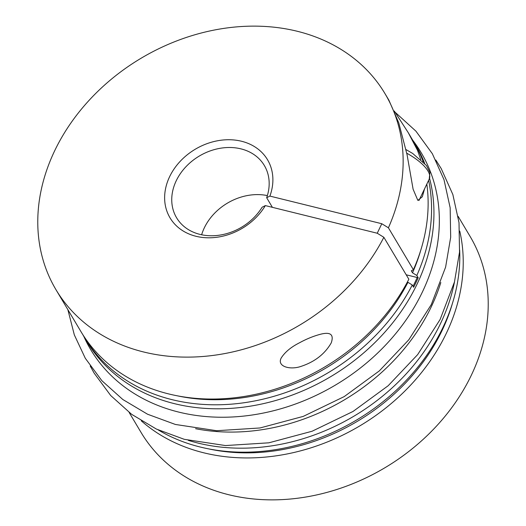 <?xml version="1.0" encoding="UTF-8"?>
<svg xmlns="http://www.w3.org/2000/svg" width="526" height="526" viewBox="0 0 526 526"><rect width="100%" height="100%" fill="white"/><g stroke="black" fill="none" stroke-linecap="round" stroke-linejoin="round"><path stroke-width="0.79" d="M454.556 281.601A191.503 155.209 149.2 0 1 188.242 440.341M406.21 274.802L417.203 277.518A190.366 154.289 149.2 0 1 413.041 286.262M394.25 110.979L408.281 132.716L417.512 150.357L420.754 159.477M424.574 188.788L422.325 196.763L417.854 200.393L413.107 189.228L407.052 154.624L398.767 122.86L388.859 100.124L384.953 93.582A191.503 155.209 149.2 0 1 388.412 227.797L381.797 223.728L269.897 196.093A13489.645 5009.617 25.6 0 1 266.662 197.723A51.068 41.39 -30.8 0 0 264.328 165.48A51.068 41.39 -30.8 0 0 199.269 156.071A51.068 41.39 -30.8 0 0 176.591 217.771A51.068 41.39 -30.8 0 0 218.139 235.352A51.068 41.39 -30.8 0 0 262.106 207.231A13489.645 5009.617 -154.4 0 0 265.347 205.594A56.742 45.986 149.2 0 1 173.475 222.689A56.742 45.986 149.2 0 1 212.116 142.027A56.742 45.986 149.2 0 1 269.897 196.093M265.347 205.594L377.241 233.235L383.855 237.298L408.847 279.227A191.503 155.209 149.2 0 1 244.202 396.459A191.503 155.209 149.2 0 1 80.951 331.604L55.96 289.675A191.503 155.209 149.2 0 1 140.994 58.301A191.503 155.209 149.2 0 1 384.953 93.582M408.281 132.716L409.945 135.504A191.503 155.209 149.2 0 1 417.512 150.357M426.829 184.08A191.503 155.209 149.2 0 1 413.397 269.726L388.412 227.797M428.611 180.372A191.503 155.209 149.2 0 1 416.829 275.473L412.502 272.816L411.299 270.798L413.397 269.726M383.855 237.298A191.503 155.209 149.2 0 1 219.21 354.531A191.503 155.209 149.2 0 1 55.96 289.675M299.432 342.82C306.619 338.889 313.746 336.002 320.827 334.168C330.591 331.748 334.063 334.648 331.242 342.88C324.89 353.913 314.949 361.704 301.418 366.254C290.161 370.37 276.558 366.458 281.252 357.93C284.928 352.137 290.983 347.101 299.432 342.82M177.203 395.789A187.795 152.205 149.2 0 0 407.952 282.317L412.272 284.98A191.503 155.209 149.2 0 1 247.628 402.206A191.503 155.209 149.2 0 1 84.377 337.35A191.503 155.209 149.2 0 1 82.7 334.451M411.621 138.404A191.503 155.209 149.2 0 1 413.377 141.257A191.503 155.209 149.2 0 1 423.22 161.798M417.203 277.518L418.19 277.761A191.503 155.209 149.2 0 1 413.633 287.262L412.272 284.98M418.19 277.761L416.829 275.473M84.377 337.35L86.764 341.354A191.503 155.209 -30.8 0 0 174.435 403.659A191.503 155.209 -30.8 0 0 419.215 279.477A191.503 155.209 -30.8 0 0 429.564 178.307M424.653 163.316A191.503 155.209 -30.8 0 0 415.757 145.261L413.377 141.257M158.116 429.867A191.503 155.209 -30.8 0 0 356.589 420.018A191.503 155.209 -30.8 0 0 459.671 250.126M272.389 207.329L266.662 197.723M141.303 420.853A191.503 155.209 -30.8 0 0 360.021 425.771A191.503 155.209 -30.8 0 0 459.737 231.052M129.146 412.463L141.047 432.418A191.503 155.209 -30.8 0 0 385.006 467.699A191.503 155.209 -30.8 0 0 470.04 236.325L458.139 216.364M201.636 234.767A51.068 41.39 149.2 0 1 267.359 195.593M377.241 233.235L381.797 223.728M420.616 250.705A187.795 152.205 149.2 0 1 412.502 272.816M412.825 140.35A192.352 155.9 149.2 0 1 335.673 384.927A192.352 155.9 149.2 0 1 83.838 336.436M440.821 282.541A192.352 155.9 149.2 0 1 195.6 428.703M208.881 448.934A187.795 152.205 -30.8 0 0 452.294 303.85M406.769 153.211A36.879 13.696 25.6 0 1 429.262 179.011L418.979 200.472M67.861 309.636L74.33 334.911L85.304 358.291L101.86 380.686L122.828 399.517L147.582 414.238L175.401 424.462L216.666 430.715L260.008 427.967L303.239 416.395L344.175 396.617L379.318 370.902L408.807 339.77L431.261 304.653L445.601 267.155L450.683 237.233L450.157 207.77L443.99 179.649L432.352 153.724L415.928 131.165L395.046 112.176M429.262 179.011L429.88 172.449L426.474 165.545L412.673 153.447L406.006 149.575M90.209 365.991L94.147 373.138L110.71 395.532L131.678 414.357L156.432 429.084L184.245 439.309L225.516 445.561L268.858 442.813L312.089 431.241L353.018 411.463L388.162 385.742L417.657 354.616L440.111 319.492L454.451 282.002L459.533 252.079L459.007 222.616L452.84 194.495L441.202 168.57L435.791 160.009"/></g></svg>
